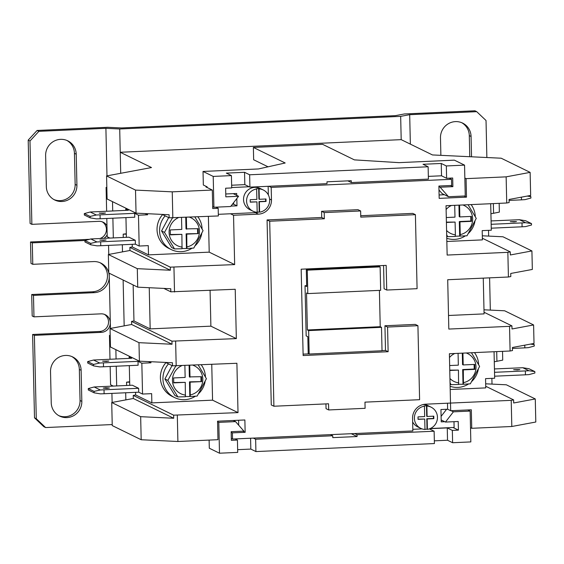 <?xml version="1.0" encoding="UTF-8"?>
<svg xmlns="http://www.w3.org/2000/svg" width="564" height="564" viewBox="0 0 564 564"><rect width="100%" height="100%" fill="white"/><g stroke="black" fill="none" stroke-linecap="round" stroke-linejoin="round"><path stroke-width="0.85" d="M253.328 438.108L255.64 439.236L255.915 451.574L434.407 443.551L434.125 431.22L429.352 428.88M429.874 428.689L447.252 427.914L452.342 430.402L452.617 442.733L447.527 440.244L434.343 440.836M447.527 440.244L447.252 427.914M209.124 440.089L209.307 448.225L219.495 453.209L218.79 422.373L235.533 421.618L243.909 431.122L231.155 431.693L231.353 440.329L237.423 440.054L235.11 438.926M255.915 451.574L250.825 449.078L237.641 449.67M250.825 449.078L250.578 438.228M219.495 453.209L237.705 452.391L237.423 440.054M452.342 430.402L458.412 430.128L458.215 421.491L445.468 422.069L453.393 411.833L470.136 411.078L467.824 409.95M470.136 411.078L470.834 441.915L452.617 442.733M458.412 430.128L453.047 427.505M255.64 439.236L332.739 435.775L332.781 437.622L357.068 436.536L357.026 434.682L354.714 433.554M357.026 434.682L434.125 431.22M332.739 435.775L330.426 434.64M218.79 422.373L217.563 421.773M441.097 416.373L446.603 409.274M445.468 422.069L441.182 419.969M453.393 411.833L451.08 410.705M235.533 421.618L233.221 420.49M357.068 436.536L351.287 433.709M238.699 425.207L238.586 420.25M231.423 175.601L213.213 176.419L213.911 207.256L230.648 206.509L238.579 196.272L225.826 196.843L225.635 188.214L231.705 187.939L231.423 175.601L226.333 173.113L244.543 172.295L249.641 174.784L249.915 187.121L327.021 183.66L326.979 181.805L351.259 180.713L351.301 182.567L428.407 179.105L428.125 166.768L423.035 164.279L441.245 163.461L446.335 165.95L446.617 178.287L441.527 175.792L428.344 176.384M441.245 163.461L441.527 175.792M268.055 166.81L253.652 159.76L253.37 147.43L285.187 162.989L258.439 168.953L203.033 171.442L203.336 185.006L207.157 186.874L207.171 187.53M446.617 178.287L452.688 178.012L452.885 186.649L440.139 187.22L448.514 196.723L465.251 195.969L464.553 165.132L454.373 160.155L398.967 162.643L354.396 159.88L322.58 144.321L253.37 147.43M244.543 172.295L244.825 184.632L231.642 185.225M249.915 187.121L244.825 184.632M213.911 207.256L212.684 206.657M213.213 176.419L203.033 171.442M452.885 186.649L450.573 185.514M464.842 178.048L466.075 178.647L506.141 176.849L530.132 172.373L530.661 195.433L509.066 199.466L509.137 202.547L506.733 202.998L506.141 176.849M38.881 131.327L29.984 140.993L28.2 140.119L37.097 130.46L38.881 131.327L105.898 128.317L119.709 128.98L120.231 152.266L401.201 139.646L432.454 154.938L501.192 158.209L530.132 172.373M120.71 173.296L120.231 152.266L151.49 167.557L106.575 175.933L135.515 190.096L172.239 191.845L212.304 190.047L205.945 186.931L207.157 186.874M231.698 187.544L249.175 186.754M268.88 186.268L271.192 187.396L451.503 179.303L449.191 178.168M464.553 165.132L446.335 165.95M428.125 166.768L249.641 174.784M238.579 196.272L233.214 193.649M440.139 187.22L438.905 186.621M448.514 196.723L442.148 193.607L438.982 190.019M351.301 182.567L347.833 180.868M439.095 194.982L444.46 194.735M103 213.411L99.264 213.171L105.468 213.03L103 213.411M103.614 240.363L99.87 240.116L106.074 239.975L103.614 240.363M84.311 213.594L90.113 216.435L90.148 217.852L84.346 215.011L84.311 213.594L90.198 212.008L128.345 210.245L125.751 208.976L125.786 210.358M145.138 213.594L147.585 214.792L138.476 215.201L134.662 213.333L96.317 215.004L90.198 212.008M127.337 208.906L125.751 208.976M96.317 215.004L90.113 216.435M84.924 240.546L90.726 243.38L90.762 244.804L84.953 241.963L84.924 240.546L90.804 238.96L128.959 237.197L135.275 240.285L96.93 241.956L90.804 238.96M96.93 241.956L90.726 243.38M90.148 217.852L96.409 218.888L100.145 218.769L100.054 214.884M134.662 213.333L134.747 217.218L100.145 218.769M90.762 244.804L97.015 245.841L100.759 245.721L100.667 241.836M135.275 240.285L135.36 244.17L100.759 245.721M218.324 214.32L230.486 213.77L233.538 215.265L234.659 264.601L209.209 252.15L148.494 254.879L148.283 245.629L139.181 246.038L138.476 215.201M135.36 244.17L139.181 246.038M126.322 234.187L123.199 234.152L126.315 233.771M112.504 201.644L112.715 210.943M112.878 218.197L113.329 237.895M109.86 238.05L107.216 236.76L106.8 218.472M106.836 187.389L106.095 187.424L106.843 187.791M106.095 187.424L106.638 211.218M123.199 234.152L123.269 237.451M125.948 217.612L126.392 237.31M147.564 213.707L147.585 214.792M148.494 254.879L132.279 246.947L132.223 244.311M185.746 217.415L186.007 228.885L198.183 228.681L198.288 233.609L186.754 234.131L186.881 248.52L182.045 248.512M186.374 217.387L186.642 229.196M186.754 234.131L186.12 233.82L186.451 248.315M187.044 246.884A15.51 15.101 116.1 0 0 199.395 232.833A15.51 15.101 116.1 0 0 189.673 217.239M194.89 216.999L203.054 230.662L193.797 248.054L186.881 248.52M170.356 234.525L181.897 234.349L170.363 234.864L170.25 229.936L181.791 229.414L181.516 217.605M168.671 217.584L161.558 230.958L171.583 247.483L174.523 248.921L182.024 248.738L181.897 234.349M198.288 233.609L186.12 233.82M197.548 228.709L197.654 233.299M174.523 248.921L164.498 232.396L172.387 217.972M178.224 217.753A15.51 15.101 116.1 0 0 169.228 234.187A15.51 15.101 116.1 0 0 182.186 247.102M161.558 230.958L164.498 232.396M165.146 215.857A21.714 21.143 116.1 0 0 171.294 249.598A21.714 21.143 116.1 0 0 181.326 251.678A21.714 21.143 116.1 0 0 192.07 248.188M195.278 245.629A21.714 21.143 116.1 0 0 201.75 233.496M202.081 228.921A21.714 21.143 116.1 0 0 197.915 216.865M171.294 249.598L168.749 248.35A21.714 21.143 -63.9 0 1 162.601 214.609M514.015 221.927L510.279 221.687L516.476 221.546L514.015 221.927M521.411 197.16L521.474 199.846L525.021 199.635L530.907 198.056L530.872 196.632L529.039 195.736M530.872 196.632L527.171 196.082M491.089 220.933L519.423 219.706L525.683 220.75L531.485 223.584L525.542 222.702L521.996 222.914L522.088 226.798L525.634 226.587L531.514 225.001L531.485 223.584M519.423 219.706L525.542 222.702M509.088 200.403L521.474 199.846M491.251 228.18L522.088 226.798M446.836 241.477L482.403 239.883L482.192 230.627L491.3 230.218L490.694 203.717M491.166 224.296L521.996 222.914M493.352 203.597L493.57 213.277L490.927 213.728M499.168 203.336L499.366 212.106L493.57 213.277M446.293 217.535L454.986 217.14L454.718 205.331M459.575 205.113L459.843 216.928L459.202 216.611L458.948 205.141M446.589 230.493A15.51 15.101 116.1 0 0 455.388 234.828L455.099 222.075L446.399 222.131M455.388 234.828L455.219 236.471L447.717 236.654L446.688 234.807M468.085 204.732L476.249 218.395L466.999 235.787L455.247 236.238M459.646 236.041L459.315 221.546L470.855 221.032L470.75 216.435M460.076 236.253L460.245 234.61A15.51 15.101 116.1 0 0 472.59 220.566A15.51 15.101 116.1 0 0 462.868 204.965M455.099 222.075L446.406 222.47M459.315 221.546L459.956 221.856L460.245 234.61M459.843 216.928L471.377 216.407L471.49 221.342L459.956 221.856M471.49 221.342L470.855 221.032M451.419 205.479A15.51 15.101 116.1 0 0 446.11 209.505M446.716 236.161L447.717 236.654M465.265 235.921A21.714 21.143 -63.9 0 1 454.521 239.404A21.714 21.143 -63.9 0 1 446.766 238.276M471.109 204.598A21.714 21.143 -63.9 0 1 475.276 216.647M474.944 221.229A21.714 21.143 -63.9 0 1 468.472 233.362M106.356 361.425L102.62 361.179L108.824 361.038L106.356 361.425M106.97 388.37L103.233 388.131L105.701 387.75L109.437 387.99L106.97 388.37M87.674 361.609L93.476 364.443L93.504 365.867L87.702 363.026L87.674 361.609L93.553 360.022L131.708 358.26L129.114 356.991L129.142 358.373M148.494 361.609L150.948 362.807L141.839 363.216L138.018 361.348L99.68 363.019L93.553 360.022M130.7 356.913L129.114 356.991M99.68 363.019L93.476 364.443M88.28 388.561L94.089 391.395L94.117 392.812L88.315 389.978L88.28 388.561L94.167 386.974L132.321 385.212L138.631 388.3L100.286 389.971L94.167 386.974M100.286 389.971L94.089 391.395M93.504 365.867L99.765 366.903L103.501 366.783L103.416 362.899M138.018 361.348L138.109 365.232L103.501 366.783M94.117 392.812L100.378 393.855L104.114 393.735L104.03 389.851M138.631 388.3L138.723 392.184L104.114 393.735M172.027 344.244L131.631 324.483L131.56 321.402L171.957 341.164L172.027 344.244L138.977 342.672L110.036 328.516L110.459 347.015L139.4 361.171L172.443 362.751L172.513 365.832L236.901 363.279L238.015 412.615L212.565 400.165L151.857 402.893L151.645 393.644L142.537 394.053L141.839 363.216M138.723 392.184L142.537 394.053M129.685 382.202L126.555 382.166L129.671 381.786M115.867 349.659L116.071 358.958M116.24 366.212L116.685 385.91M113.223 386.065L110.579 384.775L110.163 366.487M110.199 335.404L109.458 335.439L110.206 335.799M109.458 335.439L109.994 359.233M126.555 382.166L126.632 385.466M129.304 365.627L129.755 385.325M150.919 361.721L150.948 362.807M151.857 402.893L135.642 394.962L135.579 392.325M189.109 365.43L189.37 376.9L201.538 376.689L201.651 381.624L190.117 382.145L190.237 396.534L185.408 396.52M189.737 365.401L190.005 377.21M190.117 382.145L189.476 381.835L189.807 396.323M190.406 394.899A15.51 15.101 116.1 0 0 202.751 380.848A15.51 15.101 116.1 0 0 193.036 365.253M198.246 365.014L206.41 378.677L197.16 396.069L190.237 396.534M173.719 382.54L185.26 382.364L173.726 382.878L173.613 377.943L185.147 377.429L184.879 365.613M172.034 365.599L164.914 378.973L174.939 395.498L177.879 396.936L185.38 396.753L185.26 382.364M201.651 381.624L189.476 381.835M200.911 376.717L201.017 381.313M177.879 396.936L167.853 380.411L175.742 365.987M181.58 365.761A15.51 15.101 116.1 0 0 172.591 382.202A15.51 15.101 116.1 0 0 185.549 395.117M164.914 378.973L167.853 380.411M168.502 363.872A21.714 21.143 116.1 0 0 174.65 397.613A21.714 21.143 116.1 0 0 184.682 399.693A21.714 21.143 116.1 0 0 195.426 396.203M198.634 393.644A21.714 21.143 116.1 0 0 205.106 381.511M205.437 376.935A21.714 21.143 116.1 0 0 201.27 364.88M174.65 397.613L172.105 396.365A21.714 21.143 -63.9 0 1 165.957 362.624M149.241 287.718L150.172 328.882L133.964 320.951L133.146 284.926M170.349 270.241L129.953 250.479L129.882 247.392L170.279 267.153L170.349 270.241L137.299 268.668L108.358 254.505L108.782 273.011L137.722 287.168L170.765 288.74L170.836 291.828L163.863 288.416M170.836 291.828L235.216 289.276L236.337 338.611L171.957 341.164M110.036 328.516L131.631 324.483M131.56 321.402L133.964 320.951M236.337 338.611L210.887 326.161L150.172 328.882M210.076 290.404L210.887 326.161M172.513 365.832L165.541 362.419M133.308 398.494L133.238 395.406L173.634 415.167L173.705 418.255L133.308 398.494L111.721 402.52L112.243 425.587L141.183 439.744L140.662 416.676L111.721 402.52M173.705 418.255L140.662 416.676M133.238 395.406L135.642 394.962M238.015 412.615L173.634 415.167M211.754 364.407L212.565 400.165M106.575 175.933L107.097 199L136.044 213.157L169.087 214.736L169.158 217.817L162.178 214.405M169.158 217.817L218.36 215.949L218.19 208.299L212.727 208.546L212.304 190.047M108.358 254.505L129.953 250.479M129.882 247.392L132.279 246.947M234.659 264.601L170.279 267.153M208.391 216.393L209.209 252.15M136.044 213.157L135.515 190.096M137.722 287.168L137.299 268.668M172.239 191.845L172.831 217.993M173.952 267.329L174.509 291.997M177.307 415.344L177.9 441.492L141.183 439.744M412.644 421.928A11.788 11.477 -63.9 0 0 417.684 426.856L420.744 428.351A11.788 11.477 -63.9 0 0 424.974 429.465L424.734 419.045L418.051 419.144M424.734 419.045L418.058 419.348L418.002 416.881L424.678 416.577L424.445 406.165L424.057 405.974A11.788 11.477 -63.9 0 1 426.49 405.868L426.87 406.052L427.11 416.472L426.722 416.281L426.49 405.868M427.019 429.169L426.779 418.749L427.167 418.939L427.399 429.359L427.019 429.169A11.788 11.477 -63.9 0 1 424.967 429.296M426.779 418.749L433.462 418.453L433.406 416.19M427.11 416.472L433.786 416.169L433.843 418.636L427.167 418.939M433.843 418.636L433.462 418.453M259.073 188.877L259.306 199.289L258.925 199.106L258.693 188.686L259.073 188.877A11.788 11.477 -63.9 0 1 263.303 189.99L260.251 188.496A11.788 11.477 -63.9 0 0 243.697 197.365A11.788 11.477 -63.9 0 0 249.887 209.674L252.94 211.169A11.788 11.477 -63.9 0 0 257.17 212.29L256.937 201.87L250.254 201.961M256.937 201.87L250.261 202.166L250.204 199.698L256.881 199.402L256.641 188.982L256.26 188.792A11.788 11.477 -63.9 0 1 258.693 188.686M259.221 211.993L258.982 201.574L259.362 201.757L259.602 212.177L259.221 211.993A11.788 11.477 -63.9 0 1 257.17 212.12M258.982 201.574L265.658 201.27L265.609 199.007M259.306 199.289L265.989 198.993L266.046 201.461L259.362 201.757M266.046 201.461L265.658 201.27M420.744 428.351A11.788 11.477 -63.9 0 1 424.445 406.165M423.148 404.536A11.788 11.477 -63.9 0 1 428.048 405.678L431.1 407.173A11.788 11.477 -63.9 0 1 427.399 429.359M426.87 406.052A11.788 11.477 -63.9 0 1 431.1 407.173M252.94 211.169A11.788 11.477 -63.9 0 1 256.641 188.982M263.303 189.99A11.788 11.477 -63.9 0 1 259.602 212.177M453.985 421.682L454.112 427.456L430.276 428.527M422.069 428.894L412.813 429.31M177.9 441.492L217.972 439.694L217.549 421.195L244.868 419.969L245.15 432.299L232.403 432.87L232.537 439.039L412.848 430.938L412.566 418.361A13.649 13.289 -63.9 0 1 425.616 404.191L450.502 403.077L450.678 410.719L447.626 409.224L440.942 409.527L441.224 421.858L444.721 421.703M447.626 409.224L447.485 403.211M218.19 208.299L215.878 207.171M271.192 187.396L271.481 199.98A13.649 13.289 -63.9 0 1 258.432 214.151L233.538 215.265M230.486 213.77L255.379 212.656A13.649 13.289 116.1 0 0 258.777 212.05M268.344 194.918L268.147 186.303M236.753 195.377L236.711 193.487L225.762 193.981M230.972 206.093L236.993 205.825L236.824 198.535M232.537 439.039L231.31 438.439M485.667 383.809L506.338 384.796L535.278 398.952L535.8 422.02L511.809 426.497L471.737 428.295L470.51 427.695M450.678 410.719L471.321 409.795L471.737 428.295M511.809 426.497L511.217 400.348L450.502 403.077L449.388 353.734L510.096 351.005L509.539 326.337L448.824 329.066L447.703 279.73L508.418 277.002L507.854 252.334L447.146 255.062L446.025 205.719L506.733 202.998M175.63 341.34L176.187 366.008M466.075 178.647L466.491 197.146L439.173 198.373L438.898 186.042L451.644 185.464L451.503 179.303M273.9 406.235L271.27 404.952L267.068 219.932L321.713 217.478L321.572 211.31L357.999 209.674L360.629 210.964L360.77 217.133L415.407 214.672L417.085 288.683L386.728 290.044L386.171 265.376L301.176 269.197L303.136 355.539L388.131 351.717L387.567 327.049L417.924 325.689L419.602 399.693L364.964 402.146L365.105 408.315L328.678 409.95L328.537 403.782L273.9 406.235L269.698 221.222L324.342 218.769L324.201 212.6L360.629 210.964M360.734 215.73L412.777 213.389L415.407 214.672M386.728 290.044L384.098 288.761L383.569 265.496M303.101 354.136L308.861 353.875M382.025 350.589L385.501 350.434L384.937 325.759L415.294 324.399L417.924 325.689M328.678 409.95L326.048 408.66L325.943 403.902M305.025 285.722L306.689 286.54L306.308 269.684L307.274 270.156L307.81 293.59L306.534 292.97L307.373 329.975L308.649 330.596L309.178 354.03L308.212 353.558L307.831 336.701L306.167 335.89L305.025 285.722L306.668 285.652M108.81 273.025A15.637 15.221 -63.9 0 1 109.261 276.43A15.637 15.221 -63.9 0 1 94.315 292.66L33.487 295.395L31.704 294.521L92.531 291.785A15.637 15.221 116.1 0 0 106.991 279.836A15.637 15.221 116.1 0 0 99.927 262.669M85.199 240.468L32.296 242.844L30.512 241.977L30.999 263.437L32.782 264.312L93.61 261.576A15.637 15.221 -63.9 0 1 100.836 263.071A15.637 15.221 -63.9 0 1 108.774 272.898M46.333 186.656L45.628 155.572A15.637 15.221 -63.9 0 1 67.793 140.845A15.637 15.221 -63.9 0 1 76.218 154.205L76.923 185.281A15.637 15.221 -63.9 0 1 54.757 200.008A15.637 15.221 -63.9 0 1 46.333 186.656M53.883 199.543A15.637 15.221 116.1 0 0 75.146 184.407L74.441 153.33A15.637 15.221 116.1 0 0 66.89 140.436M31.704 294.521L32.19 315.981L33.974 316.855L100.998 313.845A9.306 9.059 -63.9 0 1 110.311 322.686A9.306 9.059 -63.9 0 1 101.414 332.344L34.39 335.354L32.613 334.48L99.631 331.47A9.306 9.059 116.1 0 0 104.382 314.345M107.174 234.716A9.306 9.059 -63.9 0 1 103.952 238.318M100.032 238.494A9.306 9.059 116.1 0 0 102.281 221.842M28.2 140.119L30.089 223.471L31.873 224.345L98.897 221.335A9.306 9.059 -63.9 0 1 106.97 225.741M30.512 241.977L89.436 239.326M36.286 418.714L45.599 427.554L43.816 426.68L34.503 417.839L36.286 418.714L34.39 335.354M486.866 157.525L486.027 120.506L476.707 111.665L474.93 110.791L404.388 113.963L395.364 115.648L121.45 127.95L107.639 127.288L37.097 130.46M440.879 155.34L440.484 137.842A15.637 15.221 -63.9 0 1 462.649 123.107A15.637 15.221 -63.9 0 1 471.074 136.467L471.539 156.799M469.777 156.714L469.297 135.593A15.637 15.221 116.1 0 0 461.747 122.705M51.232 402.752L50.527 371.669A15.637 15.221 -63.9 0 1 72.7 356.941A15.637 15.221 -63.9 0 1 81.124 370.294L81.829 401.378A15.637 15.221 -63.9 0 1 59.664 416.105A15.637 15.221 -63.9 0 1 51.232 402.752M58.783 415.64A15.637 15.221 116.1 0 0 80.046 400.503L79.341 369.427A15.637 15.221 116.1 0 0 71.79 356.533M31.873 224.345L29.984 140.993M32.613 334.48L34.503 417.839M33.974 316.855L33.487 295.395M32.782 264.312L32.296 242.844M119.709 128.98L400.666 116.36L409.69 114.675L476.707 111.665M409.69 114.675L410.352 144.123M488.523 230.345L488.65 236.097M489.594 277.848L490.327 310.108M491.879 378.359L492.005 384.112M105.898 128.317L106.977 175.862M112.222 424.558L45.599 427.554M109.19 273.209L110.445 328.438M111.735 385.339L111.75 386.136M111.919 393.383L112.123 402.442M108.373 237.324L108.394 238.121M108.556 245.375L108.76 254.434M232.403 432.87L231.169 432.271M245.15 432.299L242.837 431.171M466.491 197.146L464.179 196.018M236.993 205.825L233.679 204.203L233.644 202.638M232.389 204.267L233.679 204.203M309.178 354.03L382.032 350.759L381.497 327.324L380.228 326.697L379.403 290.375M307.81 293.59L380.658 290.319L380.129 266.885L379.163 266.412L306.308 269.684M308.649 330.596L381.497 327.324M380.129 266.885L307.274 270.156M380.228 326.697L307.373 329.975M321.713 217.478L324.342 218.769M267.068 219.932L269.698 221.222M385.501 350.434L388.131 351.717M384.937 325.759L387.567 327.049M321.572 211.31L324.201 212.6M517.371 369.942L513.635 369.702L519.839 369.561L517.371 369.942M524.774 345.175L524.83 347.861L528.383 347.65L534.263 346.063L534.235 344.646L532.395 343.751M534.235 344.646L530.534 344.096M494.445 368.941L522.779 367.721L529.039 368.757L534.841 371.598L528.905 370.717L525.359 370.929L525.444 374.813L528.99 374.602L534.876 373.015L534.841 371.598M522.779 367.721L528.905 370.717M512.443 348.418L524.83 347.861M494.614 376.195L525.444 374.813M450.199 389.491L485.759 387.891L485.555 378.641L494.656 378.232L494.057 351.732M494.522 372.31L525.359 370.929M496.708 351.612L496.926 361.284L494.283 361.743M502.531 351.351L502.728 360.121L496.926 361.284M535.278 398.952L513.684 402.985L513.614 399.897L485.724 386.255M510.096 351.005L512.493 350.561L512.422 347.48L534.016 343.448L533.6 324.949L512.006 328.974L511.936 325.893L484.046 312.244M483.99 309.805L504.653 310.785L533.6 324.949M508.418 277.002L510.815 276.557L510.744 273.469L532.338 269.444L531.915 250.938L510.328 254.97L510.258 251.882L482.368 238.241M482.312 235.794L502.975 236.781L531.915 250.938M513.614 399.897L511.217 400.348M462.931 353.127L463.199 364.936L462.565 364.626L462.304 353.156M450.079 384.176L451.08 384.662L458.581 384.486L458.454 370.09L449.755 370.139M458.454 370.09L449.762 370.485M463.002 384.056L462.677 369.561L463.312 369.871L463.439 384.267L458.602 384.253M463.199 364.936L474.733 364.422L474.846 369.357L463.312 369.871M474.846 369.357L474.211 369.046L474.105 364.45M462.677 369.561L474.211 369.046M449.656 365.55L458.342 365.155L458.074 353.346M454.774 353.494A15.51 15.101 116.1 0 0 449.473 357.52M449.945 378.507A15.51 15.101 116.1 0 0 458.743 382.843M463.601 382.625A15.51 15.101 116.1 0 0 475.945 368.574A15.51 15.101 116.1 0 0 466.231 352.979M471.441 352.747L479.611 366.41L470.355 383.802L463.439 384.267M451.08 384.662L450.044 382.822M468.621 383.929A21.714 21.143 -63.9 0 1 457.883 387.419A21.714 21.143 -63.9 0 1 450.121 386.291M474.472 352.606A21.714 21.143 -63.9 0 1 478.632 364.661M478.307 369.244A21.714 21.143 -63.9 0 1 471.835 381.37M448.514 315.487L484.081 313.887L483.27 278.13M511.936 325.893L509.539 326.337M510.258 251.882L507.854 252.334M139.4 361.171L138.977 342.672M122.332 244.755L122.494 251.868M123.128 280.033L124.172 325.879M125.687 392.77L125.85 399.883M401.194 139.646L400.666 116.36M258.432 214.151L255.379 212.656M271.481 199.98L269.592 199.057M94.315 292.66L92.531 291.785M76.218 154.205L74.441 153.33M75.146 184.407L76.923 185.281M101.414 332.344L99.631 331.47M471.074 136.467L469.297 135.593M81.124 370.294L79.341 369.427M80.046 400.503L81.829 401.378"/></g></svg>

